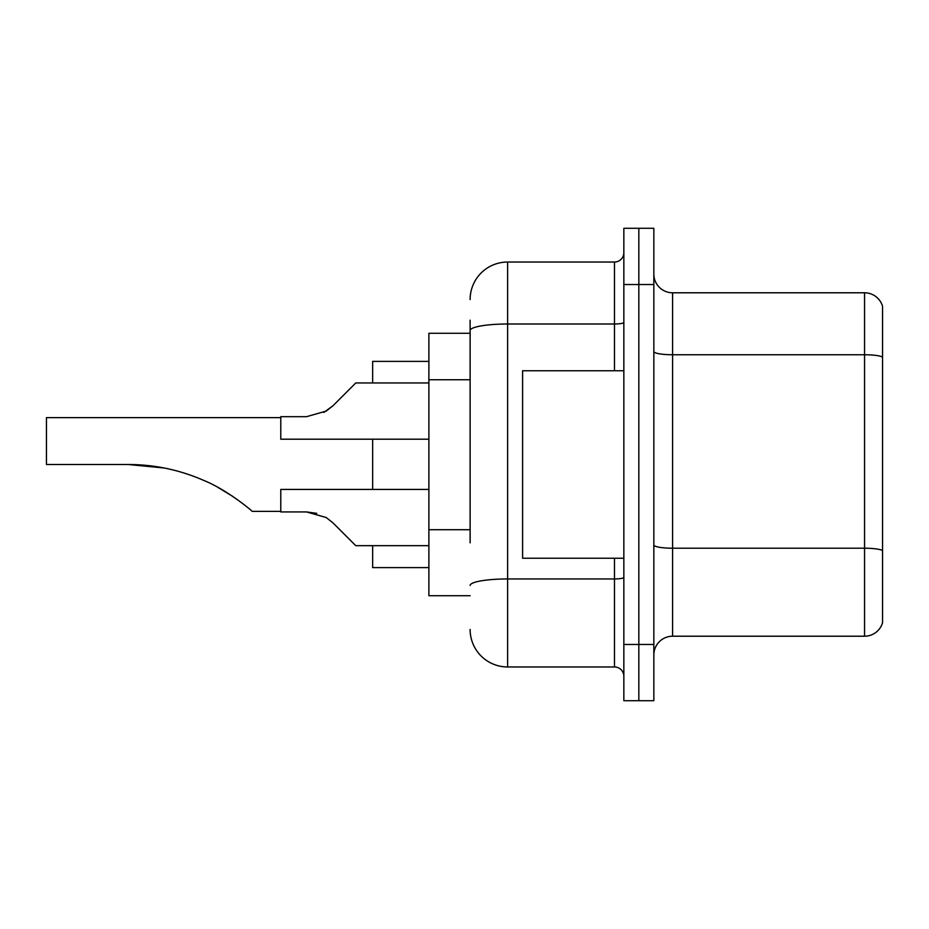 <?xml version="1.0" encoding="UTF-8"?>
<svg xmlns="http://www.w3.org/2000/svg" width="929" height="929" viewBox="0 0 929 929"><rect width="100%" height="100%" fill="white"/><g stroke="black" fill="none" stroke-linecap="round" stroke-linejoin="round"><path stroke-width="1.39" d="M470.12 366.63L470.12 320.157L470.12 333.279L428.884 333.279L428.884 595.721L470.12 595.721M470.12 542.838L470.12 320.157M623.847 644.471L623.847 700.71L638.838 700.71L638.838 644.471L638.838 700.71L653.842 700.71L653.842 644.471L638.838 644.471L638.838 284.529L638.838 644.471L623.847 644.471L623.847 284.529L638.838 284.529L638.838 228.29L638.838 284.529L653.842 284.529L653.842 644.471M653.842 284.529L653.842 228.29L623.847 228.29L623.847 284.529M470.12 299.533A37.497 37.497 0 0 1 507.617 262.036L507.617 666.964L614.475 666.964L614.475 558.236M507.617 262.036L614.475 262.036A9.371 9.371 0 0 0 623.847 252.665M623.847 676.335A9.371 9.371 0 0 0 614.475 666.964M507.617 666.964A37.497 37.497 0 0 1 470.12 629.467M653.842 654.968A18.743 18.743 0 0 1 672.584 636.214L864.551 636.214L864.551 292.786L672.584 292.786A18.743 18.743 0 0 1 653.842 274.032A18.743 18.743 0 0 0 672.584 292.786L672.584 636.214M882.55 306.28A18.743 18.743 0 0 0 864.551 292.786A18.743 18.743 0 0 1 882.55 306.28L882.55 622.72A18.743 18.743 0 0 1 864.551 636.214M882.55 357.351L882.55 550.56A18.743 3.251 180 0 0 864.551 548.215L672.584 548.215A18.743 3.251 -0 0 1 653.842 544.951M280.779 417.632L46.45 417.632L46.45 464.5L128.144 464.5C154.574 464.558 179.878 469.911 204.066 480.56C226.885 489.746 251.608 510.427 252.142 511.368C251.504 510.311 226.606 489.595 203.939 480.502C179.785 469.888 154.528 464.558 128.144 464.5L163.725 467.902M372.645 439.196L372.645 489.432M372.645 545.671L372.645 567.607L428.884 567.607M428.884 361.393L372.645 361.393L372.645 382.957M217.85 487.353L232.703 496.365L218.327 487.609M164.143 467.984L128.144 464.5M623.847 370.764L522.609 370.764L522.609 558.236L623.847 558.236M333.012 522.911L355.772 545.671L333.012 522.911L355.772 545.671L333.012 522.911L326.242 517.558L333.012 522.911M428.884 489.432L280.779 489.432L280.779 511.925L306.489 511.925L326.242 517.558M306.5 511.925L316.754 513.354L306.5 511.925L280.779 511.925M428.884 545.671L355.772 545.671L346.401 536.3M323.838 412.441L333.012 405.718L355.772 382.957L333.012 405.718L355.772 382.957L333.012 405.718L326.242 411.071L333.012 405.718L326.242 411.071L306.5 416.691L280.779 416.691L280.779 439.196L428.884 439.196M333.012 405.718L326.242 411.071L306.5 416.691M346.401 392.328L355.772 382.957L428.884 382.957M470.12 379.752L428.884 379.752M470.12 529.716L428.884 529.716M623.847 577.327A9.371 1.626 0 0 1 614.475 578.953L507.617 578.953A37.497 6.515 180 0 0 470.12 585.467M470.12 330.515A37.497 6.515 180 0 1 507.617 324L614.475 324L614.475 262.036M614.475 370.764L614.475 324A9.371 1.626 0 0 0 623.847 322.375M882.55 357.084A18.743 3.251 180 0 0 864.551 354.75L672.584 354.75A18.743 3.251 -0 0 1 653.842 351.487M252.142 511.368L280.779 511.368"/></g></svg>
